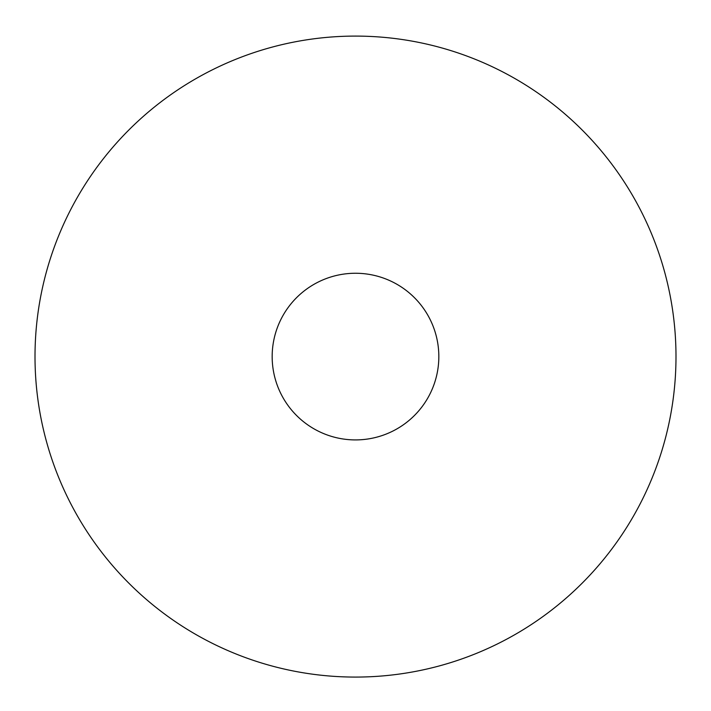<?xml version="1.0" encoding="UTF-8"?>
<svg xmlns="http://www.w3.org/2000/svg" width="711" height="711" viewBox="0 0 711 711"><rect width="100%" height="100%" fill="white"/><g stroke="black" fill="none" stroke-linecap="round" stroke-linejoin="round"><path stroke-width="1.07" d="M355.5 36.092A320.492 320.492 0 0 1 633.057 516.826A320.492 320.492 0 0 1 77.943 516.826A320.492 320.492 0 0 1 355.5 36.092M355.5 273.255A83.329 83.329 0 0 1 427.666 398.249A83.329 83.329 0 0 1 283.334 398.249A83.329 83.329 0 0 1 355.5 273.255"/></g></svg>
